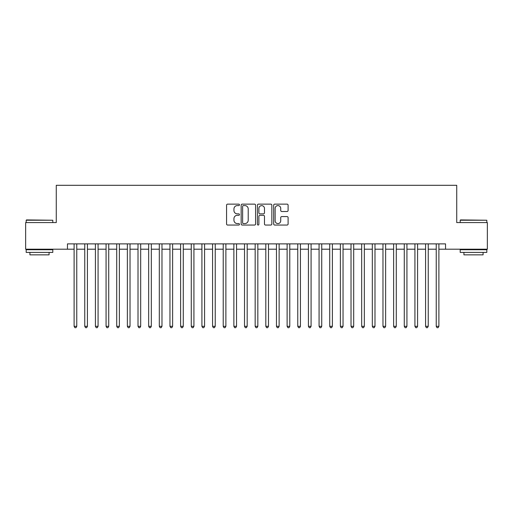 <?xml version="1.0" encoding="UTF-8"?>
<svg xmlns="http://www.w3.org/2000/svg" width="513" height="513" viewBox="0 0 513 513"><rect width="100%" height="100%" fill="white"/><g stroke="black" fill="none" stroke-linecap="round" stroke-linejoin="round"><path stroke-width="0.77" d="M239.462 204.867A0.731 0.731 0 0 0 238.731 204.136L227.618 204.136A1.045 1.045 0 0 0 226.573 205.181L226.573 224.001A1.045 1.045 0 0 0 227.618 225.047L238.731 225.047A0.731 0.731 0 0 0 239.462 224.316A0.731 0.731 0 0 0 238.731 223.578L237.288 223.578A3.347 3.347 0 0 1 233.947 220.237L233.947 218.666A3.347 3.347 0 0 1 237.288 215.319L238.731 215.319A0.731 0.731 0 0 0 239.462 214.588A0.731 0.731 0 0 0 238.731 213.857L237.288 213.857A3.347 3.347 0 0 1 233.947 210.516L233.947 208.945A3.347 3.347 0 0 1 237.288 205.598L238.731 205.598A0.731 0.731 0 0 0 239.462 204.867M287.056 211.503A1.045 1.045 0 0 0 288.101 210.458L288.101 205.181A1.045 1.045 0 0 0 287.056 204.136L274.718 204.136A1.045 1.045 0 0 0 273.673 205.181L273.673 224.001A1.045 1.045 0 0 0 274.718 225.047L287.056 225.047A1.045 1.045 0 0 0 288.101 224.001L288.101 217.621A1.045 1.045 0 0 0 287.056 216.576L281.772 216.576A1.045 1.045 0 0 0 280.726 217.621L280.726 220.782A2.796 2.796 0 0 1 277.931 223.578A2.796 2.796 0 0 1 275.135 220.782L275.135 208.393A2.796 2.796 0 0 1 277.931 205.598A2.796 2.796 0 0 1 280.726 208.393L280.726 210.458A1.045 1.045 0 0 0 281.772 211.503L287.056 211.503M67.453 249.203L25.65 249.203L25.65 222.578L56.27 222.578L56.27 185.302L456.73 185.302L456.73 222.578L487.35 222.578L487.35 249.203L445.547 249.203L445.547 243.88L67.453 243.88L67.453 249.203L74.109 249.203M255.583 205.181A1.045 1.045 0 0 0 254.538 204.136L242.207 204.136A1.045 1.045 0 0 0 241.161 205.181L241.161 224.001A1.045 1.045 0 0 0 242.207 225.047L254.538 225.047A1.045 1.045 0 0 0 255.583 224.001L255.583 205.181M258.462 204.136L270.793 204.136A1.045 1.045 0 0 1 271.839 205.181L271.839 224.001A1.045 1.045 0 0 1 270.793 225.047L265.516 225.047A1.045 1.045 0 0 1 264.471 224.001L264.471 216.371A1.045 1.045 0 0 0 263.425 215.319L259.924 215.319A1.045 1.045 0 0 0 258.879 216.371L258.879 224.316A0.731 0.731 0 0 1 258.148 225.047A0.731 0.731 0 0 1 257.417 224.316L257.417 205.181A1.045 1.045 0 0 1 258.462 204.136M76.77 249.203L84.76 249.203M87.422 249.203L95.412 249.203M98.073 249.203L106.063 249.203M108.724 249.203L116.714 249.203M119.375 249.203L127.365 249.203M130.026 249.203L138.01 249.203M140.677 249.203L148.661 249.203M151.329 249.203L159.312 249.203M161.98 249.203L169.963 249.203M172.624 249.203L180.614 249.203M183.276 249.203L191.266 249.203M193.927 249.203L201.917 249.203M204.578 249.203L212.568 249.203M215.229 249.203L223.219 249.203M225.88 249.203L233.87 249.203M236.531 249.203L244.515 249.203M247.183 249.203L255.166 249.203M257.834 249.203L265.817 249.203M268.485 249.203L276.469 249.203M279.13 249.203L287.12 249.203M289.781 249.203L297.771 249.203M300.432 249.203L308.422 249.203M311.083 249.203L319.073 249.203M321.734 249.203L329.724 249.203M332.386 249.203L340.375 249.203M343.037 249.203L351.02 249.203M353.688 249.203L361.671 249.203M364.339 249.203L372.323 249.203M374.99 249.203L382.974 249.203M385.635 249.203L393.625 249.203M396.286 249.203L404.276 249.203M406.937 249.203L414.927 249.203M417.588 249.203L425.578 249.203M428.24 249.203L436.23 249.203M438.891 249.203L445.547 249.203M243.354 205.598A0.731 0.731 0 0 0 242.623 206.329L242.623 222.847A0.731 0.731 0 0 0 243.354 223.578L244.868 223.578A3.347 3.347 0 0 0 248.215 220.237L248.215 208.945A3.347 3.347 0 0 0 244.868 205.598L243.354 205.598M264.471 208.451A2.796 2.796 0 0 0 261.675 205.649A2.796 2.796 0 0 0 258.879 208.451L258.879 212.812A1.045 1.045 0 0 0 259.924 213.857L263.425 213.857A1.045 1.045 0 0 0 264.471 212.812L264.471 208.451M76.77 243.88L76.77 326.313L74.109 326.313L74.109 243.88M76.77 326.313L75.975 327.698L74.911 327.698L74.109 326.313M26.503 219.917L52.807 220.237L26.182 220.237L26.503 219.917M39.495 252.402L26.182 252.402L26.182 249.735L52.807 249.735L52.807 252.402L39.495 252.402M49.081 252.402L49.081 254.852L29.908 254.852L29.908 252.402M460.514 219.917L486.818 220.237L460.193 220.237L460.514 219.917M473.505 252.402L460.193 252.402L460.193 249.735L486.818 249.735L486.818 252.402L473.505 252.402M483.092 252.402L483.092 254.852L463.919 254.852L463.919 252.402M87.422 243.88L87.422 326.313L84.76 326.313L84.76 243.88M87.422 326.313L86.626 327.698L85.562 327.698L84.76 326.313M98.073 243.88L98.073 326.313L95.412 326.313L95.412 243.88M98.073 326.313L97.278 327.698L96.207 327.698L95.412 326.313M108.724 243.88L108.724 326.313L106.063 326.313L106.063 243.88M108.724 326.313L107.922 327.698L106.858 327.698L106.063 326.313M119.375 243.88L119.375 326.313L116.714 326.313L116.714 243.88M119.375 326.313L118.574 327.698L117.509 327.698L116.714 326.313M130.026 243.88L130.026 326.313L127.365 326.313L127.365 243.88M130.026 326.313L129.225 327.698L128.16 327.698L127.365 326.313M140.677 243.88L140.677 326.313L138.01 326.313L138.01 243.88M140.677 326.313L139.876 327.698L138.811 327.698L138.01 326.313M151.329 243.88L151.329 326.313L148.661 326.313L148.661 243.88M151.329 326.313L150.527 327.698L149.463 327.698L148.661 326.313M161.98 243.88L161.98 326.313L159.312 326.313L159.312 243.88M161.98 326.313L161.178 327.698L160.114 327.698L159.312 326.313M172.624 243.88L172.624 326.313L169.963 326.313L169.963 243.88M172.624 326.313L171.829 327.698L170.765 327.698L169.963 326.313M183.276 243.88L183.276 326.313L180.614 326.313L180.614 243.88M183.276 326.313L182.481 327.698L181.416 327.698L180.614 326.313M193.927 243.88L193.927 326.313L191.266 326.313L191.266 243.88M193.927 326.313L193.132 327.698L192.067 327.698L191.266 326.313M204.578 243.88L204.578 326.313L201.917 326.313L201.917 243.88M204.578 326.313L203.783 327.698L202.712 327.698L201.917 326.313M215.229 243.88L215.229 326.313L212.568 326.313L212.568 243.88M215.229 326.313L214.428 327.698L213.363 327.698L212.568 326.313M225.88 243.88L225.88 326.313L223.219 326.313L223.219 243.88M225.88 326.313L225.079 327.698L224.014 327.698L223.219 326.313M236.531 243.88L236.531 326.313L233.87 326.313L233.87 243.88M236.531 326.313L235.73 327.698L234.665 327.698L233.87 326.313M247.183 243.88L247.183 326.313L244.515 326.313L244.515 243.88M247.183 326.313L246.381 327.698L245.317 327.698L244.515 326.313M257.834 243.88L257.834 326.313L255.166 326.313L255.166 243.88M257.834 326.313L257.032 327.698L255.968 327.698L255.166 326.313M268.485 243.88L268.485 326.313L265.817 326.313L265.817 243.88M268.485 326.313L267.683 327.698L266.619 327.698L265.817 326.313M279.13 243.88L279.13 326.313L276.469 326.313L276.469 243.88M279.13 326.313L278.335 327.698L277.27 327.698L276.469 326.313M289.781 243.88L289.781 326.313L287.12 326.313L287.12 243.88M289.781 326.313L288.986 327.698L287.921 327.698L287.12 326.313M300.432 243.88L300.432 326.313L297.771 326.313L297.771 243.88M300.432 326.313L299.637 327.698L298.572 327.698L297.771 326.313M311.083 243.88L311.083 326.313L308.422 326.313L308.422 243.88M311.083 326.313L310.288 327.698L309.217 327.698L308.422 326.313M321.734 243.88L321.734 326.313L319.073 326.313L319.073 243.88M321.734 326.313L320.933 327.698L319.868 327.698L319.073 326.313M332.386 243.88L332.386 326.313L329.724 326.313L329.724 243.88M332.386 326.313L331.584 327.698L330.519 327.698L329.724 326.313M343.037 243.88L343.037 326.313L340.375 326.313L340.375 243.88M343.037 326.313L342.235 327.698L341.171 327.698L340.375 326.313M353.688 243.88L353.688 326.313L351.02 326.313L351.02 243.88M353.688 326.313L352.886 327.698L351.822 327.698L351.02 326.313M364.339 243.88L364.339 326.313L361.671 326.313L361.671 243.88M364.339 326.313L363.537 327.698L362.473 327.698L361.671 326.313M374.99 243.88L374.99 326.313L372.323 326.313L372.323 243.88M374.99 326.313L374.189 327.698L373.124 327.698L372.323 326.313M385.635 243.88L385.635 326.313L382.974 326.313L382.974 243.88M385.635 326.313L384.84 327.698L383.775 327.698L382.974 326.313M396.286 243.88L396.286 326.313L393.625 326.313L393.625 243.88M396.286 326.313L395.491 327.698L394.426 327.698L393.625 326.313M406.937 243.88L406.937 326.313L404.276 326.313L404.276 243.88M406.937 326.313L406.142 327.698L405.078 327.698L404.276 326.313M417.588 243.88L417.588 326.313L414.927 326.313L414.927 243.88M417.588 326.313L416.793 327.698L415.722 327.698L414.927 326.313M428.24 243.88L428.24 326.313L425.578 326.313L425.578 243.88M428.24 326.313L427.438 327.698L426.374 327.698L425.578 326.313M438.891 243.88L438.891 326.313L436.23 326.313L436.23 243.88M438.891 326.313L438.089 327.698L437.025 327.698L436.23 326.313M26.182 222.578L26.182 220.237M32.255 249.735L32.255 249.203M46.741 249.735L46.741 249.203M52.807 222.578L52.807 220.237M460.193 222.578L460.193 220.237M466.259 249.735L466.259 249.203M480.745 249.735L480.745 249.203M486.818 222.578L486.818 220.237"/></g></svg>
